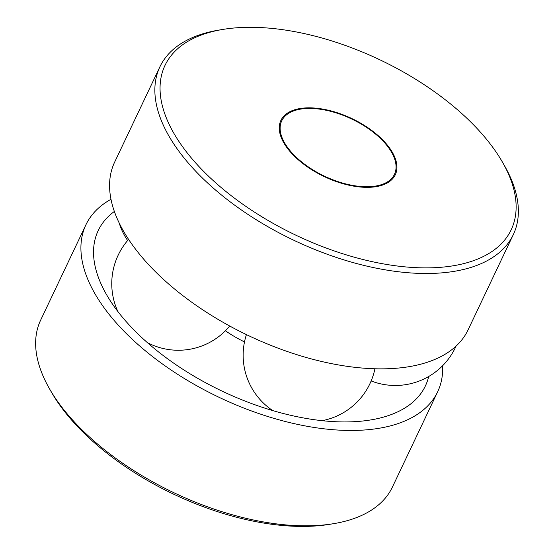 <?xml version="1.0" encoding="UTF-8"?>
<svg xmlns="http://www.w3.org/2000/svg" width="554" height="554" viewBox="0 0 554 554"><rect width="100%" height="100%" fill="white"/><g stroke="black" fill="none" stroke-linecap="round" stroke-linejoin="round"><path stroke-width="0.83" d="M305.496 108.556A62.387 31.654 -154.6 0 1 384.206 142.316A62.387 31.654 -154.6 0 1 375.64 186.061A62.387 31.654 -154.6 0 1 284.548 142.807A62.387 31.654 -154.6 0 1 305.496 108.556M244.494 341.922A74.568 37.838 -154.6 0 1 225.402 330.773M428.699 376.491A181.096 91.895 -154.6 0 1 391.166 414.607A181.096 91.895 -154.6 0 1 222.389 391.262A181.096 91.895 -154.6 0 1 97.622 275.22A181.096 91.895 -154.6 0 1 114.366 211.455M442.632 365.716A194.683 98.785 -154.6 0 1 437.667 391.761A194.683 98.785 -154.6 0 1 219.432 397.488A194.683 98.785 -154.6 0 1 85.939 224.751A194.683 98.785 -154.6 0 1 110.994 199.288M437.667 391.761L392.384 487.118A194.683 98.785 -154.6 0 1 333.709 523.655A194.683 98.785 -154.6 0 1 49.438 388.673A194.683 98.785 -154.6 0 1 40.664 320.108L85.939 224.751M333.709 523.655L329.824 524.299A190.687 96.756 -154.6 0 1 51.39 392.087L49.438 388.673M502.547 162.301L504.5 165.715A195.61 99.256 -154.6 0 1 513.316 234.605A195.61 99.256 -154.6 0 1 294.036 240.367A195.61 99.256 -154.6 0 1 159.912 66.799A195.61 99.256 -154.6 0 1 218.872 30.089L222.75 29.445A191.615 97.234 -154.6 0 1 237.985 27.7A191.615 97.234 -154.6 0 1 502.547 162.301A191.615 97.234 -154.6 0 1 422.986 267.866A191.615 97.234 -154.6 0 1 191.227 157.814A191.615 97.234 -154.6 0 1 222.75 29.445M513.316 234.605L468.033 329.969A195.61 99.256 -154.6 0 1 248.76 335.724A195.61 99.256 -154.6 0 1 114.63 162.156L159.912 66.799M305.005 107.968A63.329 32.132 -154.6 0 1 384.898 142.239A63.329 32.132 -154.6 0 1 376.208 186.643A63.329 32.132 -154.6 0 1 283.738 142.731A63.329 32.132 -154.6 0 1 305.005 107.968M367.939 187.342L375.64 186.061M288.419 149.587L284.548 142.807M128.597 239.418A66.577 66.577 0 0 0 117.857 311.507M147.329 342.594A66.577 66.577 0 0 0 229.716 326.029M119.096 222.791A66.577 66.577 0 0 0 127.635 240.526M371.145 380.944A66.577 66.577 0 0 0 456.06 346.105M246.426 334.609A66.577 66.577 0 0 0 272.7 410.576M322.054 420.673A66.577 66.577 0 0 0 374.919 368.777"/></g></svg>
